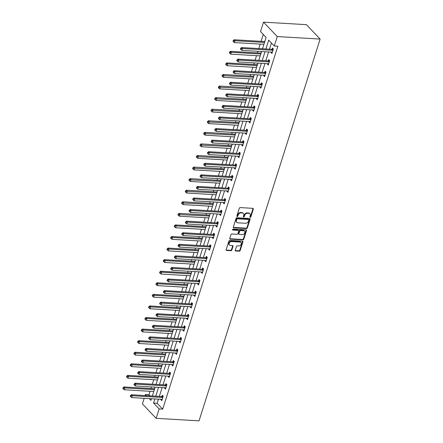 <?xml version="1.0" encoding="UTF-8"?>
<svg xmlns="http://www.w3.org/2000/svg" width="443" height="443" viewBox="0 0 443 443"><rect width="100%" height="100%" fill="white"/><g stroke="black" fill="none" stroke-linecap="round" stroke-linejoin="round"><path stroke-width="0.66" d="M250.217 217.325A0.576 0.443 136.4 0 0 250.871 216.843L253.324 209.107A0.825 0.631 136.4 0 0 252.853 208.337L240.228 207.595A0.825 0.631 136.4 0 0 239.298 208.282L236.844 216.023A0.576 0.443 136.4 0 0 237.825 216.079L238.14 215.076A2.636 2.021 136.4 0 1 241.125 212.878L242.177 212.939A2.636 2.021 136.4 0 1 243.345 213.454A2.636 2.021 136.4 0 1 243.683 215.403L243.368 216.405A0.576 0.443 136.4 0 0 244.348 216.461L244.663 215.459A2.636 2.021 136.4 0 1 247.648 213.26L248.7 213.321A2.636 2.021 136.4 0 1 249.869 213.836A2.636 2.021 136.4 0 1 250.206 215.785L249.891 216.788A0.576 0.443 136.4 0 0 250.217 217.325M249.863 216.937A0.576 0.443 136.4 0 0 250.5 216.455L252.953 208.719A0.825 0.631 136.4 0 0 252.975 208.354M236.817 216.173A0.576 0.443 136.4 0 0 237.454 215.691L237.769 214.689L238.14 215.076M243.34 216.555A0.576 0.443 136.4 0 0 243.977 216.073L244.292 215.071L244.663 215.459M235.25 250.217A0.825 0.631 136.4 0 0 235.72 250.987L239.259 251.192A0.825 0.631 136.4 0 0 240.195 250.505L242.919 241.911A0.825 0.631 136.4 0 0 242.448 241.142L229.823 240.405A0.825 0.631 136.4 0 0 228.893 241.092L226.163 249.68A0.825 0.631 136.4 0 0 226.633 250.45L230.914 250.705A0.825 0.631 136.4 0 0 231.844 250.018L233.012 246.336A0.825 0.631 136.4 0 0 232.542 245.572L230.421 245.444A2.204 1.689 136.4 0 1 229.441 245.018A2.204 1.689 136.4 0 1 229.441 242.797A2.204 1.689 136.4 0 1 231.656 241.551L239.968 242.039A2.204 1.689 136.4 0 1 240.942 242.465A2.204 1.689 136.4 0 1 240.948 244.686A2.204 1.689 136.4 0 1 238.733 245.931L237.348 245.848A0.825 0.631 136.4 0 0 236.412 246.535L235.25 250.217M158.456 399.143L157.143 403.28L162.714 409.122L159.142 408.917L156.152 418.336L199.029 420.85L320.134 39.078L306.395 24.664L263.519 22.15L260.528 31.569L266.099 37.417L262.494 48.774M162.714 409.122L277.844 46.194L274.267 45.989L277.257 36.564L320.134 39.078M246.446 228.544A0.825 0.631 136.4 0 0 247.377 227.857L250.101 219.263A0.825 0.631 136.4 0 0 249.63 218.493L237.005 217.757A0.825 0.631 136.4 0 0 236.075 218.443L233.35 227.037A0.825 0.631 136.4 0 0 233.821 227.807L246.446 228.544L246.075 228.156A0.825 0.631 136.4 0 0 247.006 227.469L249.73 218.875A0.825 0.631 136.4 0 0 249.758 218.515M246.513 230.587L243.783 239.181A0.825 0.631 136.4 0 1 242.853 239.868L230.227 239.126A0.825 0.631 136.4 0 1 229.756 238.362L230.925 234.679A0.825 0.631 136.4 0 1 231.855 233.993L236.977 234.297A0.825 0.631 136.4 0 0 237.908 233.605L238.683 231.168A0.825 0.631 136.4 0 0 238.212 230.399L232.88 230.089A0.576 0.443 136.4 0 1 233.206 229.064L246.042 229.817A0.825 0.631 136.4 0 1 246.513 230.587L246.142 230.199L243.412 238.794L243.783 239.181M271.432 43.01L269.471 49.184M268.596 51.942L265.8 60.757M264.925 63.515L262.129 72.331M261.254 75.088L258.457 83.904M257.582 86.662L254.786 95.478M253.911 98.235L251.115 107.051M250.24 109.809L247.443 118.624M246.568 121.382L243.772 130.198M242.897 132.955L240.1 141.771M239.226 144.529L236.429 153.344M235.554 156.102L232.758 164.918M231.883 167.675L229.086 176.491M228.211 179.249L225.415 188.065M224.54 190.822L221.744 199.638M220.869 202.396L218.072 211.211M217.197 213.969L214.401 222.785M213.526 225.542L210.73 234.358M209.855 237.116L207.058 245.931M206.183 248.689L203.387 257.505M202.512 260.262L199.715 269.078M198.841 271.836L196.044 280.652M195.169 283.409L192.373 292.225M191.498 294.983L188.701 303.798M187.826 306.556L185.03 315.372M184.155 318.129L181.359 326.945M180.484 329.703L177.687 338.518M176.812 341.276L174.016 350.092M173.141 352.849L170.345 361.665M169.47 364.423L166.673 373.239M165.798 375.996L163.002 384.812M162.127 387.57L159.33 396.385M271.144 52.091L271.022 52.484L271.947 53.459L273.359 49.012L272.434 48.038L272.052 49.234M267.472 63.665L267.351 64.058L268.275 65.032L269.687 60.586L268.763 59.611L268.38 60.807M263.801 75.238L263.679 75.631L264.604 76.606L266.016 72.159L265.091 71.185L264.709 72.381M260.13 86.811L260.008 87.205L260.933 88.179L262.345 83.727L261.42 82.758L261.038 83.954M256.464 98.385L256.336 98.778L257.261 99.753L258.673 95.3L257.748 94.331L257.366 95.527M252.792 109.958L252.665 110.351L253.59 111.326L255.002 106.874L254.077 105.905L253.695 107.101M249.121 121.532L248.994 121.925L249.924 122.899L251.331 118.447L250.406 117.478L250.024 118.674M245.45 133.105L245.322 133.498L246.253 134.473L247.665 130.02L246.734 129.051L246.352 130.248M241.778 144.678L241.651 145.071L242.581 146.046L243.993 141.594L243.063 140.625L242.681 141.821M238.107 156.252L237.98 156.645L238.91 157.619L240.322 153.167L239.392 152.198L239.01 153.394M234.436 167.825L234.308 168.218L235.239 169.193L236.651 164.741L235.72 163.772L235.338 164.968M230.764 179.398L230.637 179.792L231.567 180.766L232.979 176.314L232.049 175.345L231.667 176.541M227.093 190.972L226.966 191.365L227.896 192.34L229.308 187.887L228.378 186.918L227.995 188.114M223.422 202.545L223.294 202.938L224.224 203.913L225.637 199.461L224.706 198.492L224.324 199.688M219.75 214.119L219.623 214.512L220.553 215.486L221.965 211.034L221.035 210.065L220.653 211.261M216.079 225.692L215.951 226.085L216.882 227.06L218.294 222.607L217.363 221.633L216.981 222.835M212.407 237.265L212.28 237.658L213.21 238.633L214.622 234.181L213.692 233.206L213.31 234.408M208.736 248.839L208.609 249.232L209.539 250.206L210.951 245.754L210.021 244.78L209.639 245.981M205.065 260.412L204.937 260.805L205.868 261.78L207.28 257.328L206.349 256.353L205.967 257.555M201.393 271.985L201.266 272.379L202.196 273.353L203.608 268.901L202.678 267.926L202.296 269.128M197.722 283.559L197.595 283.952L198.525 284.927L199.937 280.474L199.007 279.5L198.625 280.701M194.051 295.132L193.923 295.525L194.854 296.5L196.266 292.048L195.335 291.073L194.953 292.275M190.379 306.706L190.252 307.099L191.182 308.073L192.594 303.621L191.664 302.647L191.282 303.848M186.708 318.279L186.581 318.672L187.511 319.647L188.923 315.195L187.993 314.22L187.611 315.422M183.037 329.852L182.909 330.245L183.839 331.22L185.252 326.768L184.321 325.793L183.939 326.995M179.365 341.426L179.238 341.819L180.168 342.793L181.58 338.341L180.65 337.367L180.268 338.568M175.694 352.999L175.566 353.392L176.497 354.367L177.909 349.915L176.978 348.94L176.596 350.142M172.022 364.572L171.895 364.966L172.825 365.94L174.237 361.488L173.307 360.513L172.925 361.715M168.351 376.146L168.224 376.539L169.154 377.514L170.566 373.061L169.636 372.087L169.254 373.288M164.68 387.719L164.552 388.112L165.483 389.087L166.895 384.635L165.964 383.66L165.582 384.862M161.008 399.293L160.881 399.686L161.811 400.66L163.223 396.208L162.293 395.234L161.911 396.435M263.264 34.438L261.071 41.337M260.196 44.095L258.784 48.558M257.909 51.316L257.4 52.911M256.525 55.668L255.113 60.132M254.238 62.889L253.728 64.484M252.853 67.242L251.441 71.705M250.566 74.463L250.057 76.058M249.182 78.815L247.77 83.278M246.895 86.036L246.386 87.631M245.511 90.389L244.099 94.852M243.224 97.61L242.714 99.204M241.839 101.962L240.427 106.425M239.552 109.183L239.043 110.778M238.168 113.535L236.756 117.999M235.881 120.756L235.371 122.351M234.497 125.109L233.084 129.572M232.21 132.33L231.7 133.924M230.825 136.682L229.413 141.145M228.538 143.903L228.029 145.498M227.154 148.255L225.742 152.719M224.867 155.476L224.357 157.071M223.488 159.829L222.07 164.292M221.195 167.05L220.686 168.645M219.817 171.402L218.399 175.865M217.524 178.623L217.02 180.218M216.145 182.976L214.728 187.439M213.853 190.197L213.349 191.791M212.474 194.549L211.056 199.012M210.181 201.77L209.677 203.365M208.803 206.122L207.385 210.586M206.51 213.343L206.006 214.938M205.131 217.696L203.714 222.159M202.839 224.917L202.335 226.511M201.46 229.269L200.042 233.732M199.167 236.49L198.663 238.085M197.788 240.842L196.371 245.306M195.496 248.063L194.992 249.658M194.117 252.416L192.699 256.879M191.825 259.637L191.321 261.232M190.446 263.989L189.028 268.452M188.153 271.21L187.649 272.805M186.774 275.557L185.357 280.026M184.482 282.784L183.978 284.378M183.103 287.13L181.685 291.599M180.81 294.357L180.307 295.952M179.432 298.704L178.014 303.173M177.139 305.93L176.635 307.525M175.76 310.277L174.343 314.746M173.468 317.504L172.964 319.093M172.089 321.851L170.671 326.319M169.796 329.077L169.292 330.666M168.418 333.424L167 337.893M166.125 340.65L165.621 342.24M164.746 344.997L163.329 349.466M162.454 352.224L161.95 353.813M161.075 356.571L159.657 361.039M158.782 363.797L158.278 365.386M157.403 368.144L155.986 372.613M155.111 375.371L154.607 376.96M153.732 379.717L152.314 384.186M151.44 386.944L150.936 388.533M150.061 391.291L148.975 394.707L150.055 395.843M265.152 40.396L264.626 41.443M263.718 44.3L263.74 44.848M261.481 51.969L260.955 53.016M260.047 55.873L260.069 56.422M257.809 63.543L257.283 64.589M256.375 67.447L256.397 67.995M254.138 75.116L253.612 76.163M252.704 79.02L252.726 79.568M250.467 86.69L249.941 87.736M249.032 90.593L249.055 91.142M246.795 98.263L246.269 99.31M245.367 102.167L245.383 102.715M243.124 109.836L242.598 110.883M241.695 113.74L241.712 114.288M239.453 121.41L238.927 122.456M238.024 125.314L238.041 125.862M235.781 132.983L235.255 134.03M234.353 136.887L234.369 137.435M232.11 144.556L231.584 145.603M230.681 148.46L230.698 149.009M228.438 156.13L227.912 157.176M227.01 160.034L227.026 160.582M224.767 167.703L224.241 168.75M223.338 171.607L223.355 172.155M221.096 179.277L220.57 180.323M219.667 183.18L219.684 183.729M217.424 190.85L216.898 191.897M215.996 194.754L216.018 195.302M213.759 202.423L213.227 203.47M212.324 206.327L212.347 206.875M210.087 213.997L209.556 215.043M208.653 217.901L208.675 218.449M206.416 225.57L205.884 226.617M204.982 229.474L205.004 230.022M202.744 237.143L202.213 238.19M201.31 241.047L201.332 241.596M199.073 248.717L198.542 249.763M197.639 252.621L197.661 253.169M195.402 260.29L194.87 261.337M193.968 264.194L193.99 264.742M191.73 271.864L191.199 272.91M190.296 275.767L190.318 276.316M188.059 283.437L187.527 284.484M186.625 287.341L186.647 287.889M184.388 295.01L183.856 296.057M182.953 298.914L182.976 299.462M180.716 306.584L180.185 307.63M179.282 310.488L179.304 311.036M177.045 318.157L176.513 319.204M175.611 322.061L175.633 322.609M173.374 329.73L172.842 330.777M171.939 333.634L171.962 334.183M169.702 341.304L169.171 342.35M168.268 345.208L168.29 345.756M166.031 352.877L165.499 353.924M164.597 356.781L164.619 357.329M162.359 364.451L161.828 365.497M160.925 368.354L160.947 368.903M158.688 376.024L158.157 377.071M157.254 379.928L157.276 380.476M155.017 387.597L154.485 388.644M153.583 391.501L153.605 392.049M156.152 418.336L142.413 403.922L144.196 398.307M145.071 395.549L145.404 394.497L146.483 395.632M148.975 394.707L145.404 394.497M154.884 398.933L153.571 403.069L159.142 408.917M274.267 45.989L268.702 40.141L265.9 48.974M265.025 51.731L262.228 60.547M261.353 63.305L258.557 72.12M257.682 74.878L254.886 83.694M254.011 86.451L251.214 95.267M250.339 98.025L247.543 106.841M246.668 109.598L243.871 118.414M242.997 121.172L240.2 129.987M239.325 132.745L236.529 141.561M235.654 144.318L232.857 153.134M231.982 155.892L229.186 164.707M228.311 167.465L225.515 176.281M224.64 179.038L221.843 187.854M220.968 190.612L218.172 199.428M217.297 202.185L214.501 211.001M213.626 213.759L210.829 222.574M209.954 225.332L207.158 234.148M206.283 236.905L203.487 245.721M202.612 248.479L199.815 257.294M198.94 260.052L196.144 268.868M195.269 271.625L192.472 280.441M191.597 283.199L188.801 292.015M187.926 294.772L185.13 303.588M184.255 306.346L181.458 315.161M180.583 317.919L177.787 326.735M176.912 329.492L174.116 338.308M173.241 341.066L170.444 349.881M169.569 352.639L166.773 361.455M165.898 364.212L163.102 373.028M162.227 375.786L159.43 384.602M158.555 387.359L155.759 396.175M277.257 36.564L263.519 22.15M149.319 398.606L150.974 400.345L151.484 398.733M152.359 395.976L155.155 387.16M156.03 384.402L158.827 375.586M159.701 372.829L162.498 364.013M163.373 361.255L166.169 352.44M167.044 349.682L169.841 340.866M170.716 338.109L173.512 329.293M174.387 326.535L177.183 317.72M178.058 314.962L180.855 306.146M181.73 303.389L184.526 294.573M185.401 291.815L188.197 282.999M189.072 280.242L191.869 271.426M192.744 268.668L195.54 259.853M196.415 257.095L199.212 248.279M200.086 245.522L202.883 236.706M203.758 233.948L206.554 225.133M207.429 222.375L210.226 213.559M211.101 210.802L213.897 201.986M214.772 199.228L217.568 190.412M218.443 187.655L221.24 178.839M222.115 176.081L224.911 167.266M225.786 164.508L228.582 155.692M229.457 152.935L232.254 144.119M233.129 141.361L235.925 132.546M236.795 129.788L239.597 120.972M240.466 118.215L243.268 109.399M244.137 106.641L246.934 97.825M247.809 95.068L250.605 86.252M251.48 83.494L254.276 74.679M255.151 71.921L257.948 63.105M258.823 60.348L261.619 51.532M157.143 403.28L153.571 403.069M271.022 52.484L272.235 52.556M267.351 64.058L268.563 64.13M263.679 75.631L264.892 75.703M260.008 87.205L261.22 87.277M256.336 98.778L257.549 98.85M252.665 110.351L253.878 110.423M248.994 121.925L250.206 121.997M245.322 133.498L246.535 133.57M241.651 145.071L242.864 145.143M237.98 156.645L239.192 156.717M234.308 168.218L235.521 168.29M230.637 179.792L231.85 179.864M226.966 191.365L228.178 191.437M223.294 202.938L224.507 203.01M219.623 214.512L220.835 214.584M215.951 226.085L217.164 226.157M212.28 237.658L213.493 237.73M208.609 249.232L209.821 249.304M204.937 260.805L206.15 260.877M201.266 272.379L202.479 272.451M197.595 283.952L198.807 284.024M193.923 295.525L195.136 295.597M190.252 307.099L191.465 307.171M186.581 318.672L187.793 318.744M182.909 330.245L184.127 330.317M179.238 341.819L180.456 341.891M175.566 353.392L176.785 353.464M171.895 364.966L173.113 365.038M168.224 376.539L169.442 376.611M164.552 388.112L165.771 388.184M160.881 399.686L162.099 399.758M249.869 213.836L249.498 213.443A2.636 2.021 136.4 0 0 248.329 212.933L248.7 213.321M244.292 215.071A2.636 2.021 136.4 0 1 247.277 212.873L248.329 212.933M243.345 213.454L242.974 213.061A2.636 2.021 136.4 0 0 241.806 212.551L242.177 212.939M237.769 214.689A2.636 2.021 136.4 0 1 240.754 212.49L241.806 212.551M233.323 227.397A0.825 0.631 136.4 0 0 233.45 227.414L246.075 228.156M248.866 220.01A0.576 0.443 136.4 0 0 248.54 219.468L237.454 218.82A0.576 0.443 136.4 0 0 236.8 219.302L236.468 220.359A2.636 2.021 136.4 0 0 236.806 222.308A2.636 2.021 136.4 0 0 237.974 222.818L245.549 223.261A2.636 2.021 136.4 0 0 248.534 221.063L248.866 220.01M248.794 219.584L248.423 219.191A0.576 0.443 136.4 0 0 248.169 219.08L248.54 219.468M236.806 222.308L236.435 221.915A2.636 2.021 136.4 0 1 236.097 219.966L236.429 218.914A0.576 0.443 136.4 0 1 237.083 218.432L248.169 219.08M229.734 238.722A0.825 0.631 136.4 0 0 229.856 238.738L242.482 239.48A0.825 0.631 136.4 0 0 243.412 238.794M238.578 230.559L238.207 230.172A0.825 0.631 136.4 0 0 237.841 230.011L232.525 229.695M242.288 234.607A2.204 1.689 136.4 0 0 244.503 233.356A2.204 1.689 136.4 0 0 244.503 231.141A2.204 1.689 136.4 0 0 243.523 230.709L240.599 230.537A0.825 0.631 136.4 0 0 239.663 231.224L238.888 233.666A0.825 0.631 136.4 0 0 239.358 234.436L242.288 234.607M244.503 231.141L244.132 230.748A2.204 1.689 136.4 0 0 243.152 230.321L243.523 230.709M238.993 234.275L238.622 233.887A0.825 0.631 136.4 0 1 238.517 233.278L239.292 230.836A0.825 0.631 136.4 0 1 240.228 230.15L243.152 230.321M246.142 230.199A0.825 0.631 136.4 0 0 246.164 229.839M240.942 242.465L240.571 242.072A2.204 1.689 136.4 0 0 239.597 241.645L239.968 242.039M229.441 245.018L229.07 244.625A2.204 1.689 136.4 0 1 229.07 242.404A2.204 1.689 136.4 0 1 231.285 241.158L239.597 241.645M226.14 250.04A0.825 0.631 136.4 0 0 226.262 250.062L230.543 250.312A0.825 0.631 136.4 0 0 231.473 249.625L232.641 245.948A0.825 0.631 136.4 0 0 232.664 245.588M235.222 250.577A0.825 0.631 136.4 0 0 235.349 250.594L238.888 250.804A0.825 0.631 136.4 0 0 239.824 250.118L242.548 241.524A0.825 0.631 136.4 0 0 242.57 241.164M264.842 41.376L264.51 41.481A0.842 0.642 -43.6 0 1 264.222 41.52L234.065 39.754L234.995 40.728L234.408 42.583L263.912 44.311M264.499 42.456L234.995 40.728L233.611 40.939L233.239 40.546L233.007 41.288L233.378 41.675L233.611 40.939M234.408 42.583L233.378 41.675M233.239 40.546L234.065 39.754M272.578 50.286L271.648 49.311L241.49 47.545L242.421 48.52L272.578 50.286A0.842 0.642 136.4 0 0 272.86 50.247L272.982 50.209M241.036 48.73L240.665 48.337L240.433 49.079L240.804 49.472L241.036 48.73L242.421 48.52L241.834 50.375L271.991 52.141A0.842 0.642 136.4 0 1 272.24 52.208L272.329 52.263M271.648 49.311A0.842 0.642 136.4 0 0 271.936 49.273L273.226 48.863M241.49 47.545L240.665 48.337M240.804 49.472L241.834 50.375M261.171 52.95L260.838 53.055A0.842 0.642 -43.6 0 1 260.55 53.094L230.393 51.327L231.324 52.302L230.737 54.157L260.24 55.884M260.827 54.029L231.324 52.302L229.939 52.512L229.568 52.119L229.336 52.861L229.707 53.249L229.939 52.512M230.737 54.157L229.707 53.249M229.568 52.119L230.393 51.327M257.499 64.523L257.167 64.628A0.842 0.642 -43.6 0 1 256.879 64.667L226.722 62.9L227.652 63.875L227.065 65.73L256.569 67.458M257.156 65.603L227.652 63.875L226.268 64.085L225.897 63.692L225.664 64.434L226.035 64.822L226.268 64.085M227.065 65.73L226.035 64.822M225.897 63.692L226.722 62.9M268.907 61.859L267.976 60.885L237.819 59.118L238.749 60.093L268.907 61.859A0.842 0.642 136.4 0 0 269.189 61.821L269.311 61.782M237.365 60.303L236.994 59.91L236.761 60.652L237.132 61.045L237.365 60.303L238.749 60.093L238.162 61.948L268.32 63.714A0.842 0.642 136.4 0 1 268.569 63.781L268.657 63.831M267.976 60.885A0.842 0.642 136.4 0 0 268.264 60.846L269.554 60.436M237.819 59.118L236.994 59.91M237.132 61.045L238.162 61.948M265.235 73.433L264.305 72.458L234.148 70.692L235.078 71.666L265.235 73.433A0.842 0.642 136.4 0 0 265.518 73.394L265.639 73.355M233.694 71.877L233.323 71.484L233.09 72.226L233.461 72.619L233.694 71.877L235.078 71.666L234.491 73.521L264.648 75.288A0.842 0.642 136.4 0 1 264.897 75.354L264.986 75.404M264.305 72.458A0.842 0.642 136.4 0 0 264.593 72.419L265.883 72.01M234.148 70.692L233.323 71.484M233.461 72.619L234.491 73.521M253.828 76.096L253.496 76.202A0.842 0.642 -43.6 0 1 253.208 76.24L223.05 74.474L223.981 75.448L223.394 77.303L252.898 79.031M253.485 77.176L222.596 75.653L222.225 75.266L221.993 76.008L222.364 76.395L222.596 75.653M223.394 77.303L222.364 76.395M222.225 75.266L223.05 74.474M250.157 87.67L249.824 87.775A0.842 0.642 -43.6 0 1 249.536 87.814L219.379 86.047L220.309 87.022L219.722 88.877L249.226 90.605M249.813 88.75L218.925 87.227L218.554 86.839L218.321 87.581L218.692 87.969L218.925 87.227M219.722 88.877L218.692 87.969M218.554 86.839L219.379 86.047M246.485 99.243L246.153 99.348A0.842 0.642 -43.6 0 1 245.865 99.387L215.708 97.621L216.638 98.595L216.051 100.45L245.555 102.178M246.142 100.323L215.254 98.8L214.883 98.412L214.65 99.154L215.021 99.542L215.254 98.8M216.051 100.45L215.021 99.542M214.883 98.412L215.708 97.621M261.564 85.006L260.634 84.032L230.476 82.265L231.407 83.24L261.564 85.006A0.842 0.642 136.4 0 0 261.846 84.967L261.968 84.929M230.022 83.45L229.651 83.057L229.419 83.799L229.79 84.192L230.022 83.45L231.407 83.24L230.82 85.095L260.977 86.861A0.842 0.642 136.4 0 1 261.226 86.928L261.315 86.978M260.634 84.032A0.842 0.642 136.4 0 0 260.921 83.993L262.212 83.583M230.476 82.265L229.651 83.057M229.79 84.192L230.82 85.095M257.892 96.58L256.962 95.605L226.805 93.838L227.735 94.813L257.892 96.58A0.842 0.642 136.4 0 0 258.175 96.541L258.297 96.502M226.351 95.023L225.98 94.63L225.747 95.372L226.118 95.766L226.351 95.023L227.735 94.813L227.148 96.668L257.305 98.435A0.842 0.642 136.4 0 1 257.555 98.501L257.643 98.551M256.962 95.605A0.842 0.642 136.4 0 0 257.25 95.566L258.54 95.156M226.805 93.838L225.98 94.63M226.118 95.766L227.148 96.668M254.221 108.153L253.291 107.178L223.134 105.412L224.064 106.386L254.221 108.153A0.842 0.642 136.4 0 0 254.504 108.114L254.625 108.075M222.679 106.597L222.308 106.204L222.076 106.946L222.447 107.339L222.679 106.597L224.064 106.386L223.477 108.242L253.634 110.008A0.842 0.642 136.4 0 1 253.883 110.074L253.972 110.124M253.291 107.178A0.842 0.642 136.4 0 0 253.579 107.14L254.869 106.73M223.134 105.412L222.308 106.204M222.447 107.339L223.477 108.242M250.55 119.726L249.619 118.752L219.462 116.985L220.392 117.96L250.55 119.726A0.842 0.642 136.4 0 0 250.832 119.688L250.954 119.649M219.008 118.17L218.637 117.777L218.405 118.519L218.776 118.912L219.008 118.17L220.392 117.96L219.806 119.815L249.963 121.581A0.842 0.642 136.4 0 1 250.212 121.648L250.301 121.698M249.619 118.752A0.842 0.642 136.4 0 0 249.907 118.713L251.198 118.303M219.462 116.985L218.637 117.777M218.776 118.912L219.806 119.815M246.878 131.3L245.948 130.325L215.791 128.559L216.721 129.533L246.878 131.3A0.842 0.642 136.4 0 0 247.161 131.261L247.283 131.222M215.337 129.744L214.966 129.35L214.733 130.092L215.104 130.48L215.337 129.744L216.721 129.533L216.134 131.388L246.291 133.155A0.842 0.642 136.4 0 1 246.541 133.221L246.629 133.271M245.948 130.325A0.842 0.642 136.4 0 0 246.236 130.286L247.526 129.877M215.791 128.559L214.966 129.35M215.104 130.48L216.134 131.388M243.207 142.873L242.277 141.898L212.125 140.132L213.05 141.107L243.207 142.873A0.842 0.642 136.4 0 0 243.489 142.834L243.611 142.796M211.665 141.317L211.294 140.924L211.062 141.666L211.433 142.053L211.665 141.317L213.05 141.107L212.463 142.962L242.62 144.728A0.842 0.642 136.4 0 1 242.869 144.795L242.958 144.844M242.277 141.898A0.842 0.642 136.4 0 0 242.565 141.86L243.855 141.45M212.125 140.132L211.294 140.924M211.433 142.053L212.463 142.962M239.536 154.446L238.605 153.472L208.454 151.705L209.378 152.68L239.536 154.446A0.842 0.642 136.4 0 0 239.818 154.408L239.94 154.369M207.994 152.89L207.623 152.497L207.39 153.239L207.761 153.627L207.994 152.89L209.378 152.68L208.791 154.535L238.949 156.301A0.842 0.642 136.4 0 1 239.198 156.368L239.286 156.418M238.605 153.472A0.842 0.642 136.4 0 0 238.893 153.433L240.184 153.023M208.454 151.705L207.623 152.497M207.761 153.627L208.791 154.535M235.864 166.02L234.934 165.045L204.782 163.279L205.707 164.253L235.864 166.02A0.842 0.642 136.4 0 0 236.147 165.981L236.269 165.942M204.323 164.458L203.952 164.071L203.719 164.813L204.09 165.2L204.323 164.458L205.707 164.253L205.12 166.108L235.277 167.875A0.842 0.642 136.4 0 1 235.526 167.941L235.615 167.991M234.934 165.045A0.842 0.642 136.4 0 0 235.222 165.006L236.512 164.597M204.782 163.279L203.952 164.071M204.09 165.2L205.12 166.108M232.193 177.593L231.263 176.619L201.111 174.852L202.036 175.827L232.193 177.593A0.842 0.642 136.4 0 0 232.475 177.554L232.597 177.516M200.651 176.032L200.28 175.644L200.048 176.386L200.419 176.774L200.651 176.032L202.036 175.827L201.449 177.682L231.606 179.448A0.842 0.642 136.4 0 1 231.855 179.515L231.944 179.565M231.263 176.619A0.842 0.642 136.4 0 0 231.551 176.58L232.841 176.17M201.111 174.852L200.28 175.644M200.419 176.774L201.449 177.682M228.522 189.167L227.591 188.192L197.44 186.425L198.364 187.4L228.522 189.167A0.842 0.642 136.4 0 0 228.804 189.128L228.926 189.089M196.98 187.605L196.609 187.217L196.376 187.959L196.747 188.347L196.98 187.605L198.364 187.4L197.777 189.255L227.935 191.022A0.842 0.642 136.4 0 1 228.184 191.088L228.272 191.138M227.591 188.192A0.842 0.642 136.4 0 0 227.879 188.153L229.169 187.743M197.44 186.425L196.609 187.217M196.747 188.347L197.777 189.255M224.85 200.74L223.925 199.765L193.768 197.999L194.693 198.973L224.85 200.74A0.842 0.642 136.4 0 0 225.133 200.701L225.254 200.662M193.309 199.178L192.938 198.791L192.705 199.533L193.076 199.92L193.309 199.178L194.693 198.973L194.106 200.829L224.263 202.595A0.842 0.642 136.4 0 1 224.512 202.661L224.601 202.711M223.925 199.765A0.842 0.642 136.4 0 0 224.208 199.727L225.498 199.317M193.768 197.999L192.938 198.791M193.076 199.92L194.106 200.829M221.179 212.313L220.254 211.339L190.097 209.572L191.022 210.547L221.179 212.313A0.842 0.642 136.4 0 0 221.461 212.275L221.583 212.236M189.637 210.752L189.266 210.364L189.034 211.106L189.405 211.494L189.637 210.752L191.022 210.547L190.435 212.402L220.592 214.168A0.842 0.642 136.4 0 1 220.841 214.235L220.93 214.285M220.254 211.339A0.842 0.642 136.4 0 0 220.536 211.3L221.827 210.89M190.097 209.572L189.266 210.364M189.405 211.494L190.435 212.402M217.507 223.887L216.583 222.912L186.425 221.146L187.35 222.12L217.507 223.887A0.842 0.642 136.4 0 0 217.79 223.848L217.912 223.809M185.966 222.325L185.595 221.937L185.362 222.679L185.733 223.067L185.966 222.325L187.35 222.12L186.763 223.975L216.92 225.742A0.842 0.642 136.4 0 1 217.17 225.808L217.258 225.858M216.583 222.912A0.842 0.642 136.4 0 0 216.865 222.873L218.155 222.464M186.425 221.146L185.595 221.937M185.733 223.067L186.763 223.975M213.836 235.46L212.911 234.485L182.754 232.719L183.679 233.694L213.836 235.46A0.842 0.642 136.4 0 0 214.119 235.421L214.24 235.383M182.294 233.898L181.923 233.511L181.691 234.253L182.062 234.64L182.294 233.898L183.679 233.694L183.092 235.543L213.249 237.315A0.842 0.642 136.4 0 1 213.498 237.382L213.587 237.431M212.911 234.485A0.842 0.642 136.4 0 0 213.194 234.447L214.484 234.037M182.754 232.719L181.923 233.511M182.062 234.64L183.092 235.543M210.165 247.033L209.24 246.059L179.083 244.292L180.008 245.267L210.165 247.033A0.842 0.642 136.4 0 0 210.447 246.995L210.569 246.956M178.623 245.472L178.252 245.084L178.02 245.826L178.391 246.214L178.623 245.472L180.008 245.267L179.421 247.116L209.578 248.888A0.842 0.642 136.4 0 1 209.827 248.955L209.916 249.005M209.24 246.059A0.842 0.642 136.4 0 0 209.522 246.02L210.813 245.61M179.083 244.292L178.252 245.084M178.391 246.214L179.421 247.116M206.493 258.607L205.569 257.632L175.411 255.866L176.336 256.84L206.493 258.607A0.842 0.642 136.4 0 0 206.776 258.568L206.898 258.529M174.952 257.045L174.581 256.658L174.348 257.4L174.719 257.787L174.952 257.045L176.336 256.84L175.749 258.69L205.906 260.462A0.842 0.642 136.4 0 1 206.156 260.528L206.244 260.578M205.569 257.632A0.842 0.642 136.4 0 0 205.851 257.593L207.141 257.184M175.411 255.866L174.581 256.658M174.719 257.787L175.749 258.69M202.822 270.18L201.897 269.206L171.74 267.439L172.665 268.414L202.822 270.18A0.842 0.642 136.4 0 0 203.104 270.141L203.226 270.103M171.28 268.619L170.909 268.231L170.677 268.973L171.048 269.361L171.28 268.619L172.665 268.414L172.078 270.263L202.235 272.035A0.842 0.642 136.4 0 1 202.484 272.102L202.573 272.152M201.897 269.206A0.842 0.642 136.4 0 0 202.18 269.167L203.47 268.757M171.74 267.439L170.909 268.231M171.048 269.361L172.078 270.263M199.151 281.754L198.226 280.779L168.069 279.012L168.993 279.987L199.151 281.754A0.842 0.642 136.4 0 0 199.433 281.715L199.555 281.676M167.609 280.192L167.238 279.804L167.005 280.546L167.376 280.934L167.609 280.192L168.993 279.987L168.406 281.837L198.564 283.609A0.842 0.642 136.4 0 1 198.813 283.675L198.907 283.725M198.226 280.779A0.842 0.642 136.4 0 0 198.508 280.74L199.799 280.33M168.069 279.012L167.238 279.804M167.376 280.934L168.406 281.837M195.479 293.327L194.555 292.352L164.397 290.586L165.322 291.56L195.479 293.327A0.842 0.642 136.4 0 0 195.767 293.288L195.884 293.249M163.938 291.765L163.567 291.378L163.334 292.12L163.705 292.507L163.938 291.765L165.322 291.56L164.735 293.41L194.892 295.182A0.842 0.642 136.4 0 1 195.141 295.248L195.236 295.298M194.555 292.352A0.842 0.642 136.4 0 0 194.837 292.314L196.127 291.904M164.397 290.586L163.567 291.378M163.705 292.507L164.735 293.41M242.814 110.816L242.482 110.922A0.842 0.642 -43.6 0 1 242.194 110.96L212.036 109.194L212.967 110.169L212.38 112.024L241.884 113.751M242.471 111.896L211.582 110.373L211.211 109.986L210.979 110.728L211.35 111.115L211.582 110.373M212.38 112.024L211.35 111.115M211.211 109.986L212.036 109.194M239.142 122.39L238.81 122.495A0.842 0.642 -43.6 0 1 238.522 122.534L208.365 120.767L209.295 121.742L208.708 123.597L238.212 125.325M238.799 123.47L207.911 121.947L207.54 121.559L207.307 122.301L207.678 122.689L207.911 121.947M208.708 123.597L207.678 122.689M207.54 121.559L208.365 120.767M235.471 133.963L235.139 134.068A0.842 0.642 -43.6 0 1 234.851 134.107L204.694 132.341L205.624 133.315L205.037 135.17L234.541 136.898M235.133 135.043L204.24 133.52L203.869 133.133L203.636 133.875L204.007 134.262L204.24 133.52M205.037 135.17L204.007 134.262M203.869 133.133L204.694 132.341M231.8 145.537L231.467 145.642A0.842 0.642 -43.6 0 1 231.18 145.681L201.028 143.914L201.953 144.889L201.366 146.738L230.869 148.471M231.462 146.616L200.568 145.094L200.197 144.706L199.965 145.448L200.336 145.836L200.568 145.094M201.366 146.738L200.336 145.836M200.197 144.706L201.028 143.914M228.128 157.11L227.796 157.215A0.842 0.642 -43.6 0 1 227.508 157.254L197.356 155.487L198.281 156.462L197.694 158.312L227.198 160.045M227.791 158.19L196.897 156.667L196.526 156.279L196.293 157.021L196.664 157.409L196.897 156.667M197.694 158.312L196.664 157.409M196.526 156.279L197.356 155.487M224.457 168.683L224.125 168.789A0.842 0.642 -43.6 0 1 223.837 168.827L193.685 167.061L194.61 168.035L194.023 169.885L223.527 171.618M224.119 169.763L193.226 168.24L192.855 167.853L192.622 168.595L192.993 168.982L193.226 168.24M194.023 169.885L192.993 168.982M192.855 167.853L193.685 167.061M220.786 180.257L220.453 180.362A0.842 0.642 -43.6 0 1 220.165 180.401L190.014 178.634L190.939 179.609L190.352 181.458L219.855 183.192M220.448 181.337L189.554 179.814L189.183 179.426L188.951 180.168L189.322 180.556L189.554 179.814M190.352 181.458L189.322 180.556M189.183 179.426L190.014 178.634M217.114 191.83L216.782 191.935A0.842 0.642 -43.6 0 1 216.494 191.974L186.342 190.208L187.267 191.182L186.68 193.032L216.184 194.765M216.777 192.91L185.883 191.387L185.512 190.999L185.279 191.741L185.65 192.129L185.883 191.387M186.68 193.032L185.65 192.129M185.512 190.999L186.342 190.208M213.443 203.403L213.111 203.509A0.842 0.642 -43.6 0 1 212.828 203.547L182.671 201.781L183.596 202.756L183.009 204.605L212.513 206.338M213.105 204.483L182.211 202.96L181.84 202.573L181.608 203.315L181.979 203.702L182.211 202.96M183.009 204.605L181.979 203.702M181.84 202.573L182.671 201.781M209.777 214.977L209.439 215.082A0.842 0.642 -43.6 0 1 209.157 215.121L179 213.354L179.924 214.329L179.337 216.178L208.841 217.912M209.434 216.057L178.54 214.534L178.169 214.146L177.936 214.888L178.307 215.276L178.54 214.534M179.337 216.178L178.307 215.276M178.169 214.146L179 213.354M206.106 226.55L205.768 226.655A0.842 0.642 -43.6 0 1 205.486 226.694L175.328 224.928L176.253 225.897L175.666 227.752L205.17 229.485M205.762 227.63L176.253 225.897L174.869 226.107L174.498 225.72L174.265 226.462L174.636 226.849L174.869 226.107M175.666 227.752L174.636 226.849M174.498 225.72L175.328 224.928M202.434 238.124L202.097 238.229A0.842 0.642 -43.6 0 1 201.814 238.268L171.657 236.501L172.582 237.47L171.995 239.325L201.499 241.058M202.091 239.203L172.582 237.47L171.197 237.681L170.826 237.293L170.594 238.035L170.965 238.423L171.197 237.681M171.995 239.325L170.965 238.423M170.826 237.293L171.657 236.501M198.763 249.697L198.425 249.802A0.842 0.642 -43.6 0 1 198.143 249.841L167.986 248.074L168.91 249.044L168.323 250.899L197.827 252.632M198.42 250.777L168.91 249.044L167.526 249.254L167.155 248.866L166.922 249.608L167.293 249.996L167.526 249.254M168.323 250.899L167.293 249.996M167.155 248.866L167.986 248.074M195.092 261.27L194.754 261.376A0.842 0.642 -43.6 0 1 194.471 261.414L164.314 259.648L165.239 260.617L164.652 262.472L194.156 264.205M194.748 262.35L165.239 260.617L163.855 260.827L163.484 260.44L163.251 261.182L163.622 261.569L163.855 260.827M164.652 262.472L163.622 261.569M163.484 260.44L164.314 259.648M191.42 272.844L191.083 272.949A0.842 0.642 -43.6 0 1 190.8 272.988L160.643 271.221L161.568 272.19L160.981 274.045L190.484 275.779M191.077 273.924L161.568 272.19L160.183 272.401L159.812 272.013L159.58 272.755L159.951 273.143L160.183 272.401M160.981 274.045L159.951 273.143M159.812 272.013L160.643 271.221M187.749 284.417L187.411 284.522A0.842 0.642 -43.6 0 1 187.129 284.561L156.972 282.795L157.896 283.764L157.309 285.619L186.813 287.352M187.406 285.497L157.896 283.764L156.512 283.974L156.141 283.586L155.908 284.328L156.279 284.716L156.512 283.974M157.309 285.619L156.279 284.716M156.141 283.586L156.972 282.795M184.078 295.99L183.74 296.096A0.842 0.642 -43.6 0 1 183.457 296.134L153.3 294.368L154.225 295.337L153.638 297.192L183.142 298.925M183.734 297.07L154.225 295.337L152.841 295.547L152.47 295.16L152.237 295.902L152.608 296.289L152.841 295.547M153.638 297.192L152.608 296.289M152.47 295.16L153.3 294.368M180.406 307.564L180.068 307.669A0.842 0.642 -43.6 0 1 179.786 307.708L149.629 305.941L150.554 306.91L149.967 308.765L179.476 310.499M180.063 308.644L150.554 306.91L149.169 307.121L148.798 306.733L148.566 307.475L148.937 307.863L149.169 307.121M149.967 308.765L148.937 307.863M148.798 306.733L149.629 305.941M191.808 304.9L190.883 303.926L160.726 302.159L161.651 303.134L191.808 304.9A0.842 0.642 136.4 0 0 192.096 304.862L192.212 304.823M160.266 303.339L159.895 302.951L159.663 303.693L160.034 304.081L160.266 303.339L161.651 303.134L161.064 304.983L191.221 306.755A0.842 0.642 136.4 0 1 191.47 306.822L191.564 306.872M190.883 303.926A0.842 0.642 136.4 0 0 191.166 303.887L192.456 303.477M160.726 302.159L159.895 302.951M160.034 304.081L161.064 304.983M188.137 316.474L187.212 315.499L157.055 313.733L157.979 314.702L188.137 316.474A0.842 0.642 136.4 0 0 188.425 316.435L188.541 316.396M156.595 314.912L156.224 314.524L155.991 315.266L156.362 315.654L156.595 314.912L157.979 314.702L157.392 316.557L187.55 318.329A0.842 0.642 136.4 0 1 187.799 318.395L187.893 318.445M187.212 315.499A0.842 0.642 136.4 0 0 187.494 315.46L188.784 315.051M157.055 313.733L156.224 314.524M156.362 315.654L157.392 316.557M176.735 319.137L176.397 319.242A0.842 0.642 -43.6 0 1 176.115 319.281L145.957 317.515L146.882 318.484L146.295 320.339L175.805 322.072M176.392 320.217L146.882 318.484L145.498 318.694L145.127 318.307L144.894 319.049L145.265 319.436L145.498 318.694M146.295 320.339L145.265 319.436M145.127 318.307L145.957 317.515M184.465 328.047L183.54 327.072L153.383 325.306L154.308 326.275L184.465 328.047A0.842 0.642 136.4 0 0 184.753 328.008L184.869 327.97M152.924 326.485L152.553 326.098L152.32 326.84L152.691 327.227L152.924 326.485L154.308 326.275L153.721 328.13L183.878 329.902A0.842 0.642 136.4 0 1 184.127 329.969L184.222 330.018M183.54 327.072A0.842 0.642 136.4 0 0 183.823 327.034L185.113 326.624M153.383 325.306L152.553 326.098M152.691 327.227L153.721 328.13M173.063 330.711L172.726 330.816A0.842 0.642 -43.6 0 1 172.443 330.855L142.286 329.088L143.211 330.057L142.624 331.912L172.133 333.645M172.72 331.79L143.211 330.057L141.826 330.268L141.455 329.88L141.223 330.622L141.594 331.01L141.826 330.268M142.624 331.912L141.594 331.01M141.455 329.88L142.286 329.088M180.794 339.62L179.869 338.646L149.712 336.879L150.637 337.848L180.794 339.62A0.842 0.642 136.4 0 0 181.082 339.582L181.198 339.543M149.252 338.059L148.881 337.671L148.649 338.413L149.02 338.801L149.252 338.059L150.637 337.848L150.05 339.703L180.207 341.475A0.842 0.642 136.4 0 1 180.456 341.542L180.55 341.592M179.869 338.646A0.842 0.642 136.4 0 0 180.151 338.607L181.442 338.197M149.712 336.879L148.881 337.671M149.02 338.801L150.05 339.703M169.392 342.284L169.054 342.389A0.842 0.642 -43.6 0 1 168.772 342.428L138.615 340.661L139.539 341.631L138.952 343.486L168.462 345.219M169.049 343.364L139.539 341.631L138.155 341.841L137.784 341.453L137.552 342.195L137.923 342.583L138.155 341.841M138.952 343.486L137.923 342.583M137.784 341.453L138.615 340.661M177.122 351.194L176.198 350.219L146.04 348.453L146.965 349.422L177.122 351.194A0.842 0.642 136.4 0 0 177.41 351.155L177.527 351.116M145.581 349.632L145.21 349.245L144.977 349.987L145.348 350.374L145.581 349.632L146.965 349.422L146.378 351.277L176.535 353.049A0.842 0.642 136.4 0 1 176.785 353.115L176.879 353.165M176.198 350.219A0.842 0.642 136.4 0 0 176.48 350.18L177.77 349.771M146.04 348.453L145.21 349.245M145.348 350.374L146.378 351.277M165.721 353.857L165.383 353.963A0.842 0.642 -43.6 0 1 165.101 354.001L134.943 352.235L135.868 353.204L135.281 355.059L164.79 356.792M165.377 354.937L135.868 353.204L134.484 353.414L134.113 353.027L133.88 353.769L134.251 354.156L134.484 353.414M135.281 355.059L134.251 354.156M134.113 353.027L134.943 352.235M173.451 362.767L172.526 361.793L142.369 360.026L143.294 360.995L173.451 362.767A0.842 0.642 136.4 0 0 173.739 362.728L173.855 362.69M141.915 361.206L141.538 360.818L141.306 361.56L141.677 361.948L141.915 361.206L143.294 360.995L142.707 362.85L172.864 364.622A0.842 0.642 136.4 0 1 173.113 364.689L173.207 364.739M172.526 361.793A0.842 0.642 136.4 0 0 172.809 361.754L174.099 361.344M142.369 360.026L141.538 360.818M141.677 361.948L142.707 362.85M162.049 365.431L161.712 365.536A0.842 0.642 -43.6 0 1 161.429 365.575L131.272 363.803L132.197 364.777L131.61 366.632L161.119 368.366M161.706 366.511L132.197 364.777L130.818 364.988L130.441 364.6L130.209 365.342L130.58 365.73L130.818 364.988M131.61 366.632L130.58 365.73M130.441 364.6L131.272 363.803M169.78 374.341L168.855 373.366L138.698 371.599L139.623 372.569L169.78 374.341A0.842 0.642 136.4 0 0 170.068 374.302L170.184 374.263M138.244 372.779L137.867 372.391L137.635 373.133L138.006 373.521L138.244 372.779L139.623 372.569L139.036 374.424L169.193 376.196A0.842 0.642 136.4 0 1 169.442 376.262L169.536 376.312M168.855 373.366A0.842 0.642 136.4 0 0 169.137 373.327L170.428 372.917M138.698 371.599L137.867 372.391M138.006 373.521L139.036 374.424M158.378 377.004L158.04 377.109A0.842 0.642 -43.6 0 1 157.758 377.148L127.601 375.376L128.525 376.351L127.938 378.206L157.448 379.939M158.035 378.084L128.525 376.351L127.147 376.561L126.77 376.173L126.537 376.915L126.908 377.303L127.147 376.561M127.938 378.206L126.908 377.303M126.77 376.173L127.601 375.376M166.108 385.914L165.184 384.939L135.026 383.173L135.951 384.142L166.108 385.914A0.842 0.642 136.4 0 0 166.396 385.875L166.513 385.836M134.572 384.352L134.196 383.965L133.963 384.707L134.334 385.094L134.572 384.352L135.951 384.142L135.364 385.997L165.521 387.769A0.842 0.642 136.4 0 1 165.771 387.835L165.865 387.885M165.184 384.939A0.842 0.642 136.4 0 0 165.466 384.901L166.756 384.491M135.026 383.173L134.196 383.965M134.334 385.094L135.364 385.997M154.707 388.577L154.369 388.683A0.842 0.642 -43.6 0 1 154.086 388.721L123.929 386.949L124.854 387.924L124.267 389.779L153.776 391.512M154.363 389.657L124.854 387.924L123.475 388.134L123.099 387.747L122.866 388.489L123.237 388.876L123.475 388.134M124.267 389.779L123.237 388.876M123.099 387.747L123.929 386.949M162.437 397.487L161.512 396.513L131.355 394.746L132.28 395.715L162.437 397.487A0.842 0.642 136.4 0 0 162.725 397.449L162.841 397.41M130.901 395.926L130.53 395.538L130.292 396.28L130.663 396.668L130.901 395.926L132.28 395.715L131.693 397.57L161.85 399.342A0.842 0.642 136.4 0 1 162.099 399.409L162.193 399.459M161.512 396.513A0.842 0.642 136.4 0 0 161.795 396.474L163.085 396.064M131.355 394.746L130.53 395.538M130.663 396.668L131.693 397.57M250.5 216.455L250.871 216.843M237.454 215.691L237.825 216.079M243.977 216.073L244.348 216.461M247.277 212.873L247.648 213.26M240.754 212.49L241.125 212.878M252.953 208.719L253.324 209.107M233.45 227.414L233.821 227.807M249.73 218.875L250.101 219.263M247.006 227.469L247.377 227.857M237.083 218.432L237.454 218.82M236.429 218.914L236.8 219.302M236.097 219.966L236.468 220.359M242.482 239.48L242.853 239.868M229.856 238.738L230.227 239.126M237.841 230.011L238.212 230.399M232.525 229.712L232.88 230.089M240.228 230.15L240.599 230.537M239.292 230.836L239.663 231.224M238.517 233.278L238.888 233.666M231.285 241.158L231.656 241.551M232.641 245.948L233.012 246.336M231.473 249.625L231.844 250.018M230.543 250.312L230.914 250.705M226.262 250.062L226.633 250.45M242.548 241.524L242.919 241.911M239.824 250.118L240.195 250.505M238.888 250.804L239.259 251.192M235.349 250.594L235.72 250.987M264.222 41.52L264.654 41.974M272.86 50.247L271.936 49.273M260.55 53.094L260.982 53.548M256.879 64.667L257.311 65.121M269.189 61.821L268.264 60.846M265.518 73.394L264.593 72.419M253.208 76.24L253.64 76.694M249.536 87.814L249.968 88.268M245.865 99.387L246.297 99.841M261.846 84.967L260.921 83.993M258.175 96.541L257.25 95.566M254.504 108.114L253.579 107.14M250.832 119.688L249.907 118.713M247.161 131.261L246.236 130.286M243.489 142.834L242.565 141.86M239.818 154.408L238.893 153.433M236.147 165.981L235.222 165.006M232.475 177.554L231.551 176.58M228.804 189.128L227.879 188.153M225.133 200.701L224.208 199.727M221.461 212.275L220.536 211.3M217.79 223.848L216.865 222.873M214.119 235.421L213.194 234.447M210.447 246.995L209.522 246.02M206.776 258.568L205.851 257.593M203.104 270.141L202.18 269.167M199.433 281.715L198.508 280.74M195.767 293.288L194.837 292.314M242.194 110.96L242.626 111.414M238.522 122.534L238.954 122.988M234.851 134.107L235.283 134.561M231.18 145.681L231.611 146.135M227.508 157.254L227.94 157.708M223.837 168.827L224.269 169.281M220.165 180.401L220.597 180.855M216.494 191.974L216.926 192.428M212.828 203.547L213.255 204.001M209.157 215.121L209.583 215.575M205.486 226.694L205.912 227.148M201.814 238.268L202.241 238.722M198.143 249.841L198.569 250.295M194.471 261.414L194.898 261.868M190.8 272.988L191.226 273.442M187.129 284.561L187.555 285.015M183.457 296.134L183.884 296.589M179.786 307.708L180.212 308.162M192.096 304.862L191.166 303.887M188.425 316.435L187.494 315.46M176.115 319.281L176.541 319.73M184.753 328.008L183.823 327.034M172.443 330.855L172.87 331.303M181.082 339.582L180.151 338.607M168.772 342.428L169.204 342.876M177.41 351.155L176.48 350.18M165.101 354.001L165.532 354.45M173.739 362.728L172.809 361.754M161.429 365.575L161.861 366.023M170.068 374.302L169.137 373.327M157.758 377.148L158.19 377.597M166.396 385.875L165.466 384.901M154.086 388.721L154.518 389.17M162.725 397.449L161.795 396.474"/></g></svg>
